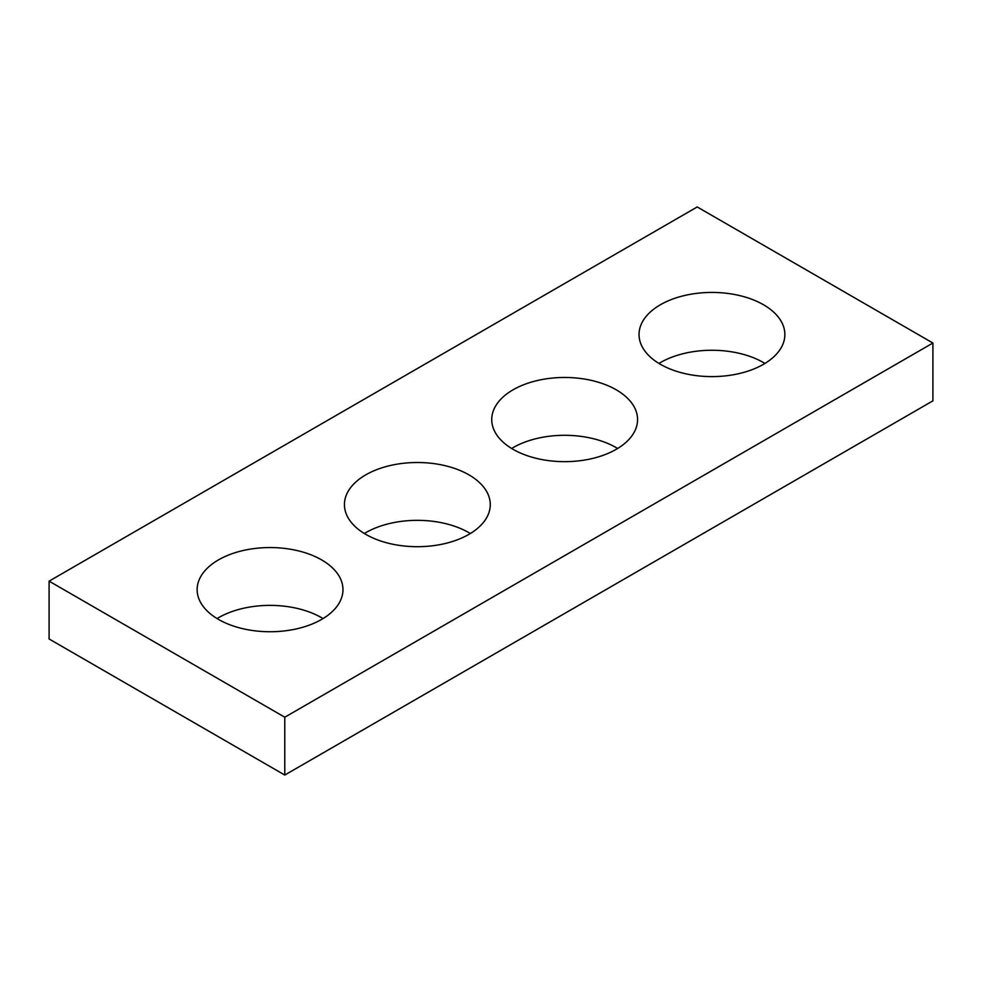 <?xml version="1.0" encoding="UTF-8"?>
<svg xmlns="http://www.w3.org/2000/svg" width="982" height="982" viewBox="0 0 982 982"><rect width="100%" height="100%" fill="white"/><g stroke="black" fill="none" stroke-linecap="round" stroke-linejoin="round"><path stroke-width="1.47" d="M932.9 343.025L697.22 206.957L49.1 581.148L49.1 638.975L284.78 775.043L932.9 400.852L932.9 343.025L284.78 717.216L284.78 775.043M49.1 581.148L284.78 717.216M660.395 364.285A72.913 42.091 0 0 0 739.851 373.406A72.913 42.091 0 0 0 784.864 334.518A72.913 42.091 0 0 0 711.95 292.427A72.913 42.091 0 0 0 639.037 334.518A72.913 42.091 0 0 0 660.395 364.285M764.941 363.438A72.913 42.091 0 0 0 658.959 363.438M513.095 449.326A72.913 42.091 0 0 0 592.551 458.459A72.913 42.091 0 0 0 637.563 419.56A72.913 42.091 0 0 0 564.65 377.469A72.913 42.091 0 0 0 491.737 419.56A72.913 42.091 0 0 0 513.095 449.326M617.641 448.479A72.913 42.091 0 0 0 511.659 448.479M365.795 534.368A72.913 42.091 0 0 0 445.251 543.5A72.913 42.091 0 0 0 490.263 504.601A72.913 42.091 0 0 0 417.35 462.51A72.913 42.091 0 0 0 344.437 504.601A72.913 42.091 0 0 0 365.795 534.368M470.341 533.521A72.913 42.091 0 0 0 364.359 533.521M218.495 619.409A72.913 42.091 0 0 0 297.951 628.541A72.913 42.091 0 0 0 342.963 589.654A72.913 42.091 0 0 0 270.05 547.551A72.913 42.091 0 0 0 197.137 589.654A72.913 42.091 0 0 0 218.495 619.409M323.041 618.562A72.913 42.091 0 0 0 217.059 618.562"/></g></svg>
